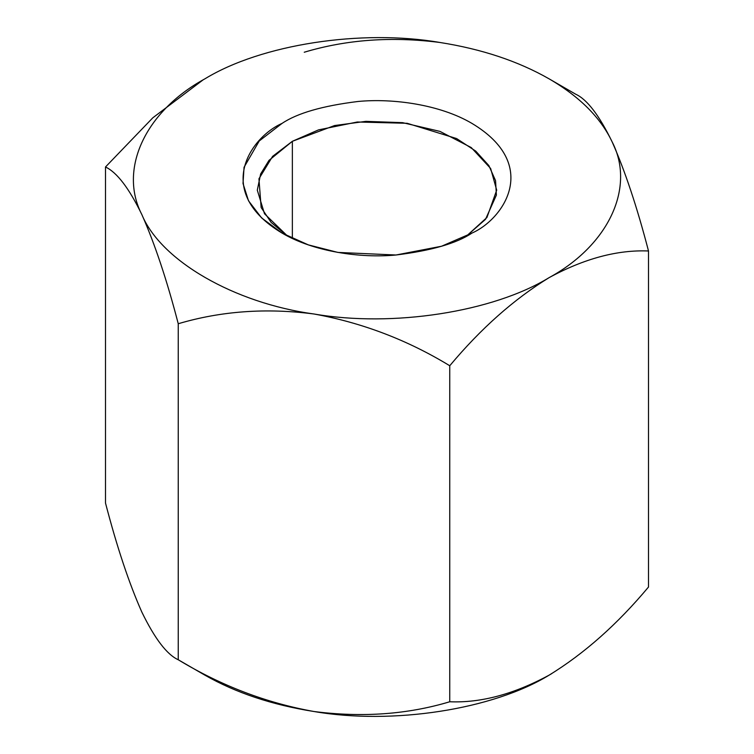 <?xml version="1.0" encoding="UTF-8"?>
<svg xmlns="http://www.w3.org/2000/svg" width="754" height="754" viewBox="0 0 754 754"><rect width="100%" height="100%" fill="white"/><g stroke="black" fill="none" stroke-linecap="round" stroke-linejoin="round"><path stroke-width="1.13" d="M304.248 52.233C346.52 39.557 391.769 36.305 440.006 42.488C481.891 49.095 518.271 61.225 549.129 78.859L575.754 94.241C587.083 99.424 599.213 115.296 612.135 141.865C624.906 170.564 637.036 206.945 648.506 250.988L648.506 587.017C617.394 624.237 584.265 653.614 549.129 675.141C514.002 694.17 480.882 703.048 449.752 701.767C407.48 714.443 362.231 717.695 313.994 711.512C272.109 704.905 235.729 692.775 204.871 675.141C235.729 692.775 272.109 704.905 313.994 711.512C266.313 702.964 221.063 685.716 178.246 659.759L204.871 675.141L178.246 659.759C166.917 654.576 154.787 638.704 141.865 612.135C154.787 638.704 166.917 654.576 178.246 659.759L178.246 323.739C166.917 280.12 154.787 243.74 141.865 214.617C129.094 188.264 116.964 172.383 105.494 166.983L152.817 117.803L202.977 79.962L152.817 117.803L105.494 166.983L105.494 503.012L105.494 166.983C116.964 172.383 129.094 188.264 141.865 214.617C154.787 243.74 166.917 280.12 178.246 323.739L178.246 659.759C221.063 685.716 266.313 702.964 313.994 711.512C362.231 717.695 407.48 714.443 449.752 701.767C480.882 703.048 514.002 694.17 549.129 675.141C584.265 653.614 617.394 624.237 648.506 587.017L648.506 250.988C617.394 249.697 584.265 258.575 549.129 277.623C514.002 299.14 480.882 328.518 449.752 365.747L449.752 701.767L449.752 365.747C407.48 339.988 362.231 322.74 313.994 313.994C266.313 307.792 221.063 311.044 178.246 323.739C221.063 311.044 266.313 307.792 313.994 313.994C234.23 303.089 160.753 260.667 141.865 214.617C118.34 169.282 145.23 111.338 204.871 78.859L204.918 78.831M204.758 78.925L204.871 78.859C261.11 44.429 361.477 28.906 440.006 42.488L440.053 42.497M105.494 503.012C116.964 547.055 129.094 583.436 141.865 612.135C129.094 583.436 116.964 547.055 105.494 503.012M549.129 277.623C492.89 312.052 392.523 327.575 313.994 313.994C362.231 322.74 407.48 339.988 449.752 365.747C480.882 328.518 514.002 299.14 549.129 277.623C584.265 258.575 617.394 249.697 648.506 250.988C637.036 206.945 624.906 170.564 612.135 141.865C635.66 187.199 608.77 245.144 549.129 277.623C608.77 245.144 635.66 187.199 612.135 141.865C599.213 115.296 587.083 99.424 575.754 94.241L549.129 78.859C579.685 96.682 600.684 117.681 612.135 141.865C600.684 117.681 579.685 96.682 549.129 78.859C518.271 61.225 481.891 49.095 440.006 42.488C361.477 28.906 261.11 44.429 204.871 78.859C145.23 111.338 118.34 169.282 141.865 214.617C160.753 260.667 234.23 303.089 313.994 313.994C392.523 327.575 492.89 312.052 549.129 277.623M471.966 233.071C456.726 243.325 431.401 250.639 395.991 255.003C361.025 258.358 313.9 251.893 282.034 233.071C213.043 191.742 250.441 137.247 282.034 123.411C297.274 113.157 322.599 105.843 358.009 101.479C392.975 98.124 440.1 104.58 471.966 123.411C540.957 164.74 503.559 219.235 471.966 233.071L471.966 233.071C503.559 219.235 540.957 164.74 471.966 123.411C440.1 104.58 392.975 98.124 358.009 101.479C322.599 105.843 297.274 113.157 282.034 123.411L259.244 140.96L244.051 167.275L243.014 183.495L248.518 200.818L261.581 217.887L282.034 233.071L308.329 244.88L337.896 252.42L395.991 255.003L441.571 246.228L471.966 233.071M549.129 675.141L551.74 673.605L549.129 675.141C492.89 709.571 392.523 725.094 313.994 711.512C392.523 725.094 492.89 709.571 549.129 675.141M292.363 141.3L268.989 160.385L260.639 173.967L257.303 190.168L264.503 213.768L287.5 236.049L271.148 222.43L261.138 207.52L258.942 178.783L272.599 156.37L292.363 141.3L292.363 238.443L292.363 141.3L318.49 129.886L357.358 121.997L407.188 123.298L456.622 138.566L475.736 151.102L488.865 165.578L495.557 180.649L496.386 195.107L485.519 219.32L466.5 236.049L486.933 217.501L496.697 190.168L490.647 168.481L471.25 147.567L439.987 131.403L402.598 122.657L365.907 121.356L334.569 125.55L292.363 141.3M204.871 675.132L178.236 659.759M549.129 78.868L575.764 94.241"/></g></svg>
